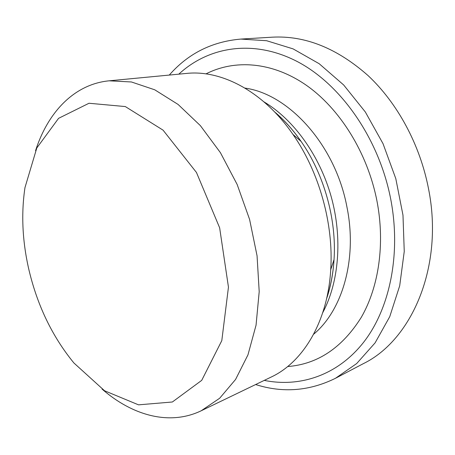 <?xml version="1.0" encoding="UTF-8"?>
<svg xmlns="http://www.w3.org/2000/svg" width="455" height="455" viewBox="0 0 455 455"><rect width="100%" height="100%" fill="white"/><g stroke="black" fill="none" stroke-linecap="round" stroke-linejoin="round"><path stroke-width="0.68" d="M109.132 80.814L186.459 73.431C221.363 69.638 263.405 91.404 292.969 134.435C319.222 171.939 333.76 224.036 330.717 269.713C327.702 321.839 303.007 362.226 271.18 377.053L201.195 410.774L219.674 398.239L235.565 379.47L247.964 354.854L256.051 325.183L259.202 291.644L257.058 255.795L249.596 219.446L237.157 184.48L220.436 152.698L200.376 125.637L178.087 104.44L154.74 89.8L131.427 81.968L109.132 80.814C74.102 84.175 47.741 112.493 35.553 150.685M178.809 74.159C208.384 46.746 253.043 38.817 296.848 61.334C340.476 83.845 378.901 138.093 390.714 199.097C401.287 253.901 389.787 308.524 363.824 342.012C337.667 375.46 299.839 387.637 264.258 380.386M102.074 389.093C132.274 415.455 169.487 426.034 201.195 410.774M28.443 267.745C22.312 240.052 21.152 213.344 24.968 187.619L36.804 147.972L58.57 118.34L88.998 103.257L125.318 106.567L163.066 130.153L196.458 172.468L219.64 227.801L228.456 287.145L221.801 340.636L201.713 380.357L172.354 401.998L138.513 404.842L104.553 390.765L73.898 362.971C51.989 336.211 36.838 304.469 28.443 267.745M240.803 39.084L272.238 37.179C305.072 35.376 337.013 48.179 368.061 75.581C397.46 103.092 420.01 144.616 428.525 188.757C444.057 266.164 411.98 339.982 363.335 363.653L335.454 378.298L356.686 363.545L375.113 342.848L389.747 316.657L399.695 285.797L404.25 251.461L402.982 215.169L395.804 178.644L383.036 143.689L365.331 111.981L343.661 84.966L319.171 63.711L293.088 48.884L266.607 40.717L240.803 39.084C211.928 41.598 188.086 53.593 169.277 75.069M255.63 384.543C282.839 393.177 309.451 391.095 335.454 378.298M274.814 112.146C284.386 120.274 293.139 130.022 301.062 141.397C324.091 174.254 336.723 219.537 334.038 259.572C333.145 273.404 330.705 286.275 326.724 298.184M322.76 312.625C338.964 282.305 342.729 238.187 331.195 196.674C319.569 155.195 293.509 119.398 263.945 101.846M244.961 88.094C288.88 94.06 335.42 145.054 346.932 206.974C357.55 258.889 342.478 310.338 313.637 334.22M287.651 366.548C317.59 364.239 342.137 347.83 361.293 317.323C378.816 286.957 385.226 243.726 376.939 200.877C367.475 152.59 339.663 108.341 305.868 84.949C271.954 61.635 234.598 59.241 205.99 73.886M292.969 134.435L301.062 141.397C292.957 129.726 284.113 119.875 274.524 111.845M330.717 269.713L334.038 259.572C333.145 273.751 330.677 286.758 326.633 298.594"/></g></svg>
